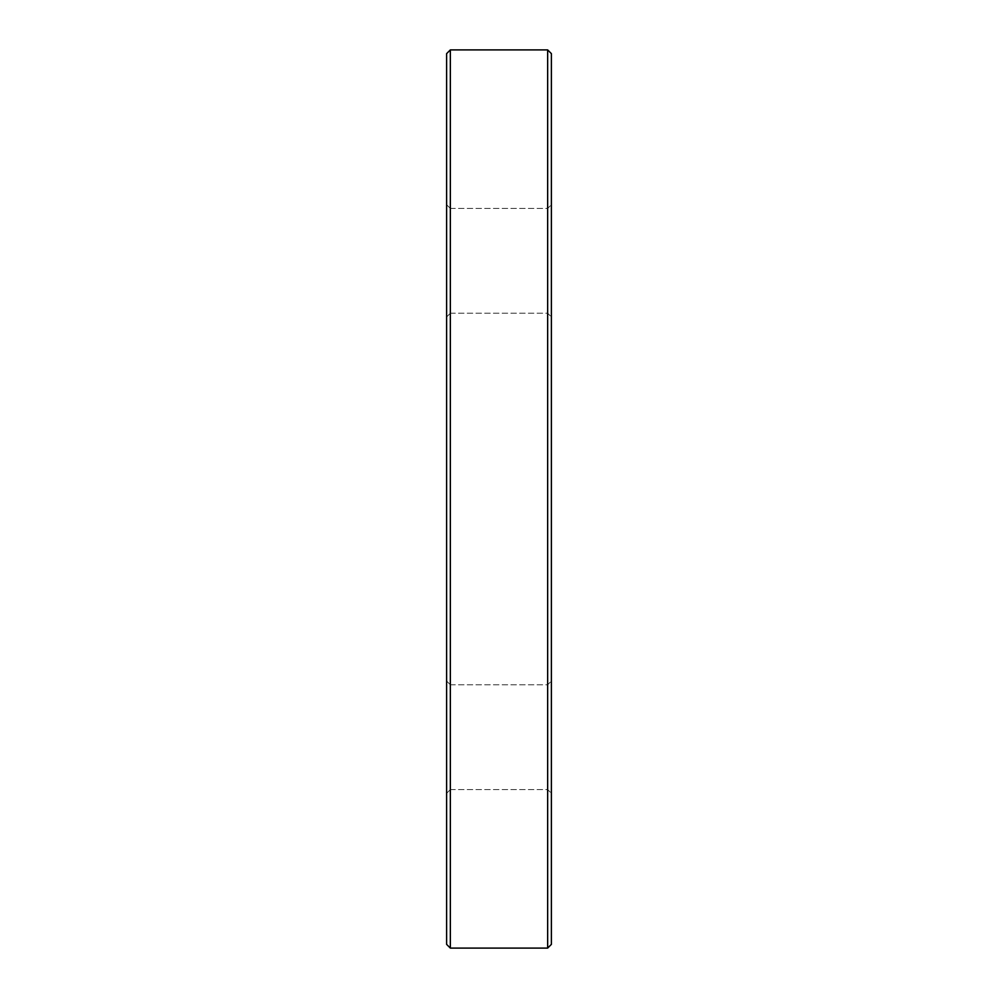 <?xml version="1.0" encoding="UTF-8"?>
<svg xmlns="http://www.w3.org/2000/svg" width="998" height="998" viewBox="0 0 998 998"><rect width="100%" height="100%" fill="white"/><g stroke="black" fill="none" stroke-linecap="round" stroke-linejoin="round"><path stroke-width="0.75" stroke-dasharray="4.99 3.74" d="M547.653 49.9L547.653 948.1M450.348 948.1L450.348 49.9M446.605 737.173L446.605 681.035L446.605 737.173M446.605 260.827L446.605 204.69L446.605 260.827M446.605 53.643L446.605 944.358M551.395 737.173L551.395 681.035L551.395 737.173M551.395 260.827L551.395 204.69L551.395 260.827M551.395 944.358L551.395 53.643M547.653 260.827L547.653 208.432L547.653 260.827M450.348 260.827L450.348 313.222L450.348 260.827M547.653 737.173L547.653 684.778L547.653 737.173M450.348 737.173L450.348 789.568L450.348 737.173M450.348 313.222L547.653 313.222L551.395 316.965L547.653 313.222L450.348 313.222L446.605 316.965L450.348 313.222M450.348 208.432L547.653 208.432L551.395 204.69L547.653 208.432L450.348 208.432L446.605 204.69L450.348 208.432M450.348 789.568L547.653 789.568L551.395 793.31L547.653 789.568L450.348 789.568L446.605 793.31L450.348 789.568M450.348 684.778L547.653 684.778L551.395 681.035L547.653 684.778L450.348 684.778L446.605 681.035L450.348 684.778"/><path stroke-width="1.5" d="M547.653 499L547.653 49.9L450.348 49.9L450.348 948.1L547.653 948.1L547.653 499M450.348 948.1L446.605 944.358L446.605 53.643L450.348 49.9M547.653 49.9L551.395 53.643L551.395 944.358L547.653 948.1"/></g></svg>
